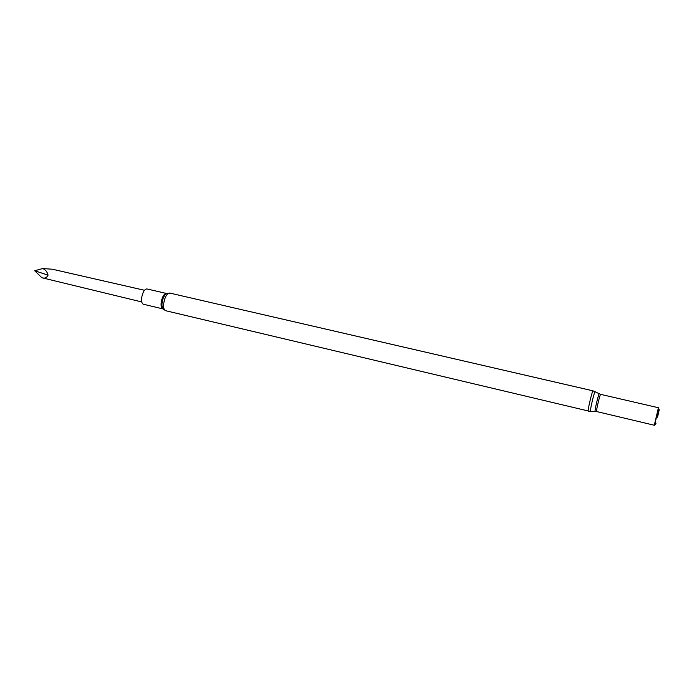 <?xml version="1.0" encoding="UTF-8"?>
<svg xmlns="http://www.w3.org/2000/svg" width="694" height="694" viewBox="0 0 694 694"><rect width="100%" height="100%" fill="white"/><g stroke="black" fill="none" stroke-linecap="round" stroke-linejoin="round"><path stroke-width="1.04" d="M658.424 407.734L654.312 425.249L596.614 411.542C595.816 411.828 600.058 393.741 600.648 394.357L658.424 407.734M658.589 408.185L654.668 424.91M657.556 417.198L659.196 409.876L657.556 417.198M147.44 289.06C142.747 287.55 138.974 303.625 143.849 304.362L163.22 308.969C158.588 308.136 162.318 292.226 166.829 293.545L147.44 289.06M141.862 301.977L41.883 277.747C44.694 278.676 46.75 277.817 48.059 275.162C47.201 271.727 45.388 269.532 42.612 268.569L52.258 269.203L144.595 290.309M41.883 277.747L34.709 270.747L48.059 275.162M42.612 268.569L34.709 270.747M588.295 411.316C587.245 411.629 592.294 390.106 593.092 390.861L170.221 293.172C165.051 291.489 160.704 310.01 166.083 310.808L590.559 411.525M595.218 391.676L595.148 391.642C594.333 391.329 589.614 411.438 590.481 411.525L595.183 411.386M599.286 393.862L599.234 393.828C598.558 393.585 594.402 411.299 595.122 411.386L596.614 411.542M170.221 293.172L167.15 293.441C163.038 294.1 160.062 306.783 163.454 309.203L166.083 310.808M593.092 390.861L600.648 394.357M659.196 409.876L658.563 408.098M655.96 423.67L654.607 424.98"/></g></svg>
